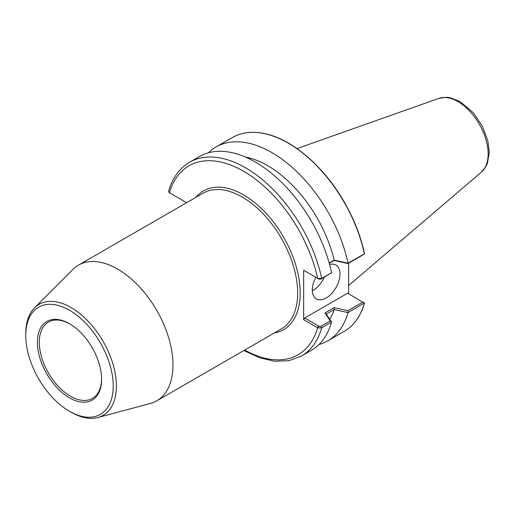 <?xml version="1.0" encoding="UTF-8"?>
<svg xmlns="http://www.w3.org/2000/svg" width="515" height="515" viewBox="0 0 515 515"><rect width="100%" height="100%" fill="white"/><g stroke="black" fill="none" stroke-linecap="round" stroke-linejoin="round"><path stroke-width="0.77" d="M69.486 397.838A45.391 26.207 -120 0 0 101.584 379.304A45.391 26.207 -120 0 0 69.486 323.71A45.391 26.207 -120 0 0 37.389 342.243A45.391 26.207 -120 0 0 69.486 397.838M101.577 378.75A44.052 25.435 60 0 1 92.462 398.378A44.052 25.435 60 0 1 70.433 396.196A44.052 25.435 60 0 1 41.657 357.378A44.052 25.435 60 0 1 48.41 322.081A44.052 25.435 60 0 1 69.963 323.993M69.486 310.275A61.852 35.709 -120 0 0 25.75 335.523A61.852 35.709 -120 0 0 69.486 411.279A61.852 35.709 -120 0 0 113.223 386.025A61.852 35.709 -120 0 0 69.486 310.275M69.486 411.279L71.07 412.193A64.092 37.003 -120 0 0 97.831 417.543L150.296 403.49A78.319 45.217 -120 0 0 156.747 400.831L281.435 328.847A78.319 45.217 -120 0 0 293.441 266.088A78.319 45.217 -120 0 0 242.275 197.065A78.319 45.217 -120 0 0 203.116 193.189L78.428 265.174A78.319 45.217 -120 0 0 72.898 269.435L34.499 307.841A64.092 37.003 -120 0 0 25.75 333.701L25.75 335.523M195.958 197.322A80.108 46.253 60 0 1 243.544 194.876A80.108 46.253 60 0 1 297.876 273.15A80.108 46.253 60 0 1 274.283 332.973M156.747 400.831A78.319 45.217 -120 0 0 168.753 338.072A78.319 45.217 -120 0 0 117.587 269.055A78.319 45.217 -120 0 0 78.428 265.174M97.831 417.543A64.092 37.003 -120 0 0 114.143 368.476A64.092 37.003 -120 0 0 71.07 307.532A64.092 37.003 -120 0 0 34.499 307.841M186.623 202.71L169.429 192.784A109.09 62.985 60 0 1 243.544 171.212A109.09 62.985 60 0 1 317.652 278.364L318.92 279.091L320.967 279.136L321.695 278.454A111.89 64.6 -120 0 0 189.578 162.244L199.466 156.534A111.89 64.6 60 0 1 331.576 272.705L321.695 278.454L317.948 278.512L303.67 270.291L303.67 319.712L317.948 327.933L321.695 327.798L331.551 322.107A111.89 64.6 60 0 1 311.35 350.329L301.462 356.039A111.89 64.6 -120 0 0 321.695 327.798L320.967 326.272L318.92 326.233L317.948 327.933M364.517 253.663C360.79 236.385 354.159 219.384 344.625 202.659C324.392 166.866 292.185 139.069 264.478 133.578C252.189 131.035 241.451 132.374 232.259 137.602A111.89 64.6 60 0 1 364.382 253.811L364.356 253.393A111.44 64.343 -120 0 0 288.361 143.234M329.265 263.326L334.138 260.506L347.953 263.551L362.978 254.88L364.53 253.747L364.356 253.393M348.649 293.743L348.649 263.152M318.92 326.233L304.661 318L347.657 293.177L364.382 303.155A111.89 64.6 60 0 1 344.149 331.396C353.94 325.641 360.732 316.159 364.517 302.955M364.53 302.91L348.031 312.611A111.89 64.6 60 0 1 327.81 340.833A111.89 64.6 60 0 1 318.972 344.529M304.661 270.858L303.67 270.291M304.661 318L303.67 319.712M329.6 264.543A19.583 11.304 -60 0 1 335.947 265.058A19.583 11.304 -60 0 1 340.003 274.025A19.583 11.304 -60 0 1 331.454 293.73A19.583 11.304 -60 0 1 316.371 298.97A19.583 11.304 -60 0 1 315.837 277.315M320.967 279.136L331.551 272.763M362.978 302.022L347.953 310.693L334.138 307.648L324.946 312.959L330.218 320.935L331.576 322.113L326.24 314.099L334.177 309.547A98.906 57.107 60 0 1 329.735 319.332M334.177 309.547L348.031 312.611M170.143 193.196L169.171 192.616L168.585 191.342C172.428 177.958 179.426 168.257 189.578 162.244M208.305 152.839A111.89 64.6 60 0 1 215.92 147.039A111.89 64.6 60 0 1 348.031 263.204L334.177 260.139L329.194 263.075M364.382 253.811L348.031 263.204M245.269 156.978A98.906 57.107 60 0 1 334.177 260.139M317.948 278.512L318.92 279.091M334.138 260.506L334.235 260.165M347.953 263.551L348.076 263.223M347.953 310.693L348.076 312.566M334.138 307.648L334.235 309.483M324.946 312.959L326.24 314.099M330.218 320.935L320.967 326.272M312.328 290.801A19.583 11.304 120 0 0 324.296 277.212M318.643 326.072L317.652 327.785A109.09 62.985 60 0 1 244.734 350.033M296.994 148.603L438.909 98.365A42.784 24.701 60 0 1 470.955 112.54A42.784 24.701 60 0 1 488.156 153.991A42.784 24.701 60 0 1 481.454 172.055L348.649 285.503M243.904 350.515L259.547 357.796L274.733 361.26L288.909 360.693L301.462 356.039M327.81 340.833L344.149 331.396M169.429 192.784L170.001 193.112M215.92 147.039L232.259 137.602M438.909 98.365L446.106 97.271L449.936 97.683L460.204 101.655L473.272 112.74L482.259 126.001L487.834 140.743L489.25 152.234L487.473 163.068L485.999 166.377L481.454 172.055"/></g></svg>
